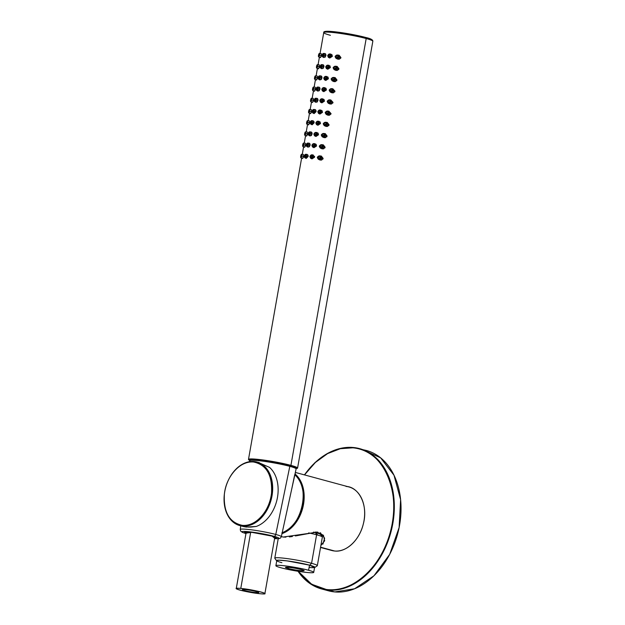 <?xml version="1.0" encoding="UTF-8"?>
<svg xmlns="http://www.w3.org/2000/svg" width="625" height="625" viewBox="0 0 625 625"><rect width="100%" height="100%" fill="white"/><g stroke="black" fill="none" stroke-linecap="round" stroke-linejoin="round"><path stroke-width="0.94" d="M325.008 589.711L334.773 591.93L354.57 588.773L373.922 575.82L389.68 554.383L399.117 527.586L400.609 499.703L393.992 475.219L380.625 457.836L362.961 449.711M304.367 474.859L315.016 462.563L327.18 453.586L340.156 448.453L353.195 447.484A72.688 52.023 105.2 0 1 359.641 448.641A72.688 52.023 105.2 0 1 391.93 527.977A72.688 52.023 105.2 0 1 328.055 590.109L311.656 584.25L298.266 571.32A72.273 51.727 -74.8 0 0 327.844 589.625L328.055 590.109L334.773 591.93L328.055 590.109A72.688 52.023 105.2 0 1 321.609 588.953A72.688 52.023 105.2 0 1 298.023 571.281A72.688 52.023 -74.8 0 0 321.609 588.953A72.688 52.023 -74.8 0 0 328.055 590.109A72.688 52.023 -74.8 0 0 391.93 527.977A72.688 52.023 -74.8 0 0 359.641 448.641A72.688 52.023 -74.8 0 0 353.195 447.484A72.688 52.023 -74.8 0 0 304.469 474.891A72.688 52.023 105.2 0 1 353.125 447.484M353.164 447.484L366.359 450.461A72.688 52.023 105.2 0 1 398.648 529.797A72.688 52.023 105.2 0 1 334.773 591.93A72.688 52.023 105.2 0 1 328.328 590.773L321.609 588.953L308.555 582.539L297.961 571.266M352.844 447.82A72.273 51.727 -74.8 0 0 304.508 474.906L315.367 462.469L327.594 453.602L340.359 448.695L352.844 447.82C382.273 448.414 403.336 492.414 389.547 534.797C379.805 569.148 351.023 592.711 327.844 589.625A72.273 51.727 -74.8 0 0 392.242 523.406A72.273 51.727 -74.8 0 0 352.844 447.82M334.648 551.016L320.586 547.203L334.648 551.016C345.688 552.539 359.43 540.617 363.305 524.039C368.461 505.211 358.898 486.758 346.039 486.43A32.914 23.562 105.2 0 1 348.953 486.953A32.914 23.562 105.2 0 1 363.578 522.875A32.914 23.562 105.2 0 1 334.648 551.016A32.914 23.562 105.2 0 1 331.734 550.492L320.539 547.461M253.531 461.992C266.492 464.727 272.484 475.141 271.508 493.227C269.797 511.125 255.352 527.055 242.359 525.359C229.406 522.625 223.414 512.211 224.383 494.125C226.094 476.227 240.547 460.297 253.531 461.992L254.062 461.5A32.914 23.562 105.2 0 1 272.008 495.922A32.914 23.562 105.2 0 1 242.672 526.086L242.359 525.359A32.297 23.109 -74.8 0 0 271.141 495.766A32.297 23.109 -74.8 0 0 253.531 461.992A32.297 23.109 -74.8 0 0 224.758 491.586A32.297 23.109 -74.8 0 0 242.359 525.359L242.672 526.086A32.914 23.562 105.2 0 1 224.727 491.656A32.914 23.562 105.2 0 1 254.062 461.5L253.531 461.992M250.359 527.117L256.297 526.445A32.914 23.562 -74.8 0 0 277.055 499.461A32.914 23.562 -74.8 0 0 269.531 467.375L258.07 462.352L269.531 467.375A32.914 23.562 105.2 0 1 277.055 499.461A32.914 23.562 105.2 0 1 256.297 526.445L246.305 527.07L242.672 526.086A32.914 23.562 -74.8 0 0 271.602 497.945A32.914 23.562 -74.8 0 0 256.977 462.016A32.914 23.562 -74.8 0 0 254.062 461.5A32.914 23.562 -74.8 0 0 225.133 489.633A32.914 23.562 -74.8 0 0 239.758 525.562A32.914 23.562 -74.8 0 0 242.672 526.086L246.305 527.07L243.641 526.609L249.453 527.148M281.359 536.57L283.133 537.047L281.359 536.57M256.172 462.07L256.492 462.773L256.172 462.07M282.336 533.5A32.914 23.562 -74.8 0 0 303.094 506.523A32.914 23.562 -74.8 0 0 295.57 474.438L295.117 473.5L295.57 474.438L294.68 474.828L291.688 489.227L294.852 474.875L295.57 474.438A32.914 23.562 105.2 0 1 303.094 506.523A32.914 23.562 105.2 0 1 282.336 533.5L281.969 533.805L281.938 532.773L282.336 533.5M322.898 544.156L324.641 538.156L320.172 532.727M317.797 532.109L283.133 537.047L285.906 537.141M289.359 536.914L292.414 536.5M295.414 535.953L316.828 532.016L323.414 535.266L324.672 540.773L320.898 545.438M282.211 532.672A32.297 23.109 -74.8 0 0 302.281 506.117A32.297 23.109 -74.8 0 0 294.883 474.875C311 486.719 301.906 527.398 281.938 532.773M315.352 531.984L315.25 532.547L315.352 531.984M317.805 535.117L315.469 532.602L313.523 532.102A19.523 1.711 10 0 1 315.469 532.602A19.523 1.711 10 0 1 320.625 534.57L322.305 536.953A21.602 1.891 -170 0 0 316.602 534.773L315.469 532.602L316.602 534.773A21.602 1.891 -170 0 0 308.656 532.906A21.602 1.891 10 0 1 316.602 534.773A21.602 1.891 10 0 1 322.359 537.125L317.328 565.648A21.602 1.891 -170 0 0 311.57 563.305L316.602 534.773L311.57 563.305A21.602 1.891 -170 0 0 288.383 558.766A21.602 1.891 -170 0 0 274.789 558.148L278.219 538.719M276.523 560.711A19.523 1.711 -170 0 0 276.727 560.906L278.594 560.156L287.188 560.891L309.719 565.203A19.523 1.711 -170 0 0 287.977 561A19.523 1.711 -170 0 0 276.523 560.711L274.844 558.328A21.602 1.891 10 0 1 287.516 558.648A21.602 1.891 10 0 1 311.57 563.305L309.719 565.203L314.562 567.578A19.523 1.711 -170 0 0 314.828 567.461A19.523 1.711 -170 0 0 309.719 565.203L311.57 563.305A21.602 1.891 10 0 1 317.219 565.805L314.828 567.461M309.086 567.484A19.211 1.68 -170 0 0 309.492 565.188A19.211 1.68 -170 0 0 282.75 560.43A19.211 1.68 -170 0 0 281.906 562.695M275.883 565.695L276.781 560.602A19.211 1.68 10 0 1 288.875 561.148A19.211 1.68 10 0 1 309.492 565.188L308.594 570.273A19.211 1.68 10 0 1 307.75 572.539A19.211 1.68 10 0 1 281.008 567.789A19.211 1.68 10 0 1 281.852 565.523A19.211 1.68 10 0 1 308.594 570.273L309.492 565.188A19.211 1.68 10 0 1 314.617 567.273L313.719 572.367A19.211 1.68 -170 0 0 308.594 570.273A19.211 1.68 -170 0 0 287.977 566.242A19.211 1.68 -170 0 0 275.883 565.695A19.211 1.68 -170 0 0 281.008 567.789A19.211 1.68 -170 0 0 301.633 571.82A19.211 1.68 -170 0 0 313.719 572.367M301.516 569.641C293.805 567.469 279.547 566.188 288.094 568.43C295.805 570.594 310.055 571.875 301.516 569.641A9.344 0.82 10 0 1 304.008 570.656A9.344 0.82 10 0 1 298.125 570.391A9.344 0.82 10 0 1 288.094 568.43A9.344 0.82 10 0 1 285.602 567.406A9.344 0.82 10 0 1 291.477 567.68A9.344 0.82 10 0 1 301.516 569.641M288.289 567.305L288.094 568.43L288.289 567.305M256.172 592.609L256.352 591.586L256.172 592.609A8.305 0.727 10 0 1 247.266 591.188A8.305 0.727 10 0 1 242.391 589.648A8.305 0.727 10 0 1 244.977 589.578A8.305 0.727 10 0 1 253.883 591A8.305 0.727 10 0 1 258.75 592.539A8.305 0.727 10 0 1 256.172 592.609A8.305 0.727 -170 0 0 256.539 591.633A8.305 0.727 -170 0 0 244.977 589.578A8.305 0.727 -170 0 0 244.609 590.555A8.305 0.727 -170 0 0 256.172 592.609M260.375 593.75C247.508 592.695 226.695 587.055 240.773 588.438C253.633 589.484 274.445 595.133 260.375 593.75A14.539 1.273 -170 0 0 264.891 593.617A14.539 1.273 -170 0 0 256.359 590.922A14.539 1.273 -170 0 0 240.773 588.438A14.539 1.273 -170 0 0 236.258 588.57A14.539 1.273 -170 0 0 244.781 591.266A14.539 1.273 -170 0 0 260.375 593.75M250.688 532.227L240.773 588.438L250.688 532.227M246.031 533.133A16.094 1.406 10 0 1 244.602 532.273A16.094 1.406 10 0 1 254.734 532.727A16.094 1.406 10 0 1 272.008 536.109A16.094 1.406 10 0 1 276.305 537.859A16.094 1.406 10 0 1 274.664 538.188L272.008 536.109L251.766 532.352L246.031 533.133M251.094 460.258A22.594 1.977 10 0 1 263.094 460.219A22.594 1.977 10 0 1 289.25 465.219A1.039 0.742 105.2 0 1 289.812 466.344A23.633 2.07 -170 0 0 264.398 461.383A23.633 2.07 -170 0 0 249.562 460.719A23.633 2.07 -170 0 0 250.57 461.531M274.586 538.633L279.242 538.586L280.469 538.062L281.328 536.734A20.852 1.828 -170 0 0 275.766 534.461A20.852 1.828 10 0 1 281.328 536.734L296.109 468.922A23.633 2.07 -170 0 0 289.812 466.344A1.039 0.742 -74.8 0 0 289.344 465.234C280.586 462.812 263.383 459.867 255.469 459.438C247.703 459.305 251.094 459.719 249.562 460.719A23.633 2.07 10 0 1 264.398 461.383A23.633 2.07 10 0 1 289.812 466.344L275.766 534.461A20.852 1.828 -170 0 0 253.352 530.078A20.852 1.828 -170 0 0 240.266 529.492A20.852 1.828 10 0 1 253.352 530.078A20.852 1.828 10 0 1 275.766 534.461L289.812 466.344A23.633 2.07 10 0 1 296.109 468.922C297.008 467.898 294.758 466.664 289.344 465.234M273.93 536.281L274.586 538.609A18.773 1.641 -170 0 0 273.93 536.281A2.078 1.484 -74.8 0 0 275.766 534.461A2.078 1.484 105.2 0 1 273.93 536.281A18.773 1.641 -170 0 0 248.375 531.688A18.773 1.641 -170 0 0 245.953 533.562L248.375 531.688L273.93 536.281M308.852 112.469L308.734 111.242L309.641 111.469L308.734 111.242L309.297 109.938M309.758 110.656L309.57 111.68M308.633 112.766L309.906 111.156C309 113.437 308.562 113.477 308.602 111.258C309.367 108.938 309.797 108.906 309.906 111.156L309.266 109.562M308.734 111.242C308.719 112.891 309.047 112.867 309.711 111.156C309.641 109.492 309.312 109.516 308.734 111.242M311.516 109.984L311.547 111.563L309.906 111.148M308.969 110.023L308.742 110.648M309.906 111.156L311.547 111.563L310.312 113.648L308.773 112.922M308.523 111.867L308.539 112.43M325.188 32.125A23.883 2.094 10 0 1 338.273 32.203A23.883 2.094 10 0 1 365.617 37.445A1.039 0.742 105.2 0 1 365.711 37.461C356.266 35.031 346.031 33.141 335.008 31.797C324.938 30.719 323.477 31.516 323.742 32.586A24.922 2.18 10 0 1 339.43 33.305A24.922 2.18 10 0 1 366.188 38.531L290.922 465.367A24.922 2.18 -170 0 0 264.172 460.141A24.922 2.18 -170 0 0 248.484 459.43A24.922 2.18 -170 0 0 249.672 460.352L250.07 458.953L260.82 459.695L290.922 465.367L366.188 38.531A24.922 2.18 10 0 1 372.836 41.242A24.922 2.18 -170 0 0 366.188 38.531A24.922 2.18 -170 0 0 339.43 33.305A24.922 2.18 -170 0 0 323.742 32.586A24.922 2.18 -170 0 0 330.391 35.305M325.18 57.188L325.969 55.008M325.797 54.242L325.164 53.586M318.336 68.836L318.75 68.516M319.125 67.852L319.453 66.742L317.812 66.328L317.172 64.742M323.203 68.391L323.992 66.211M323.82 65.445L323.188 64.789M316.359 80.039L316.773 79.719M317.148 79.055L317.539 76.891M317.445 76.367L317.477 77.945L315.836 77.531L315.195 75.945M321.227 79.602L322.016 77.422M321.844 76.656L321.211 76M314.383 91.25L314.797 90.93M315.172 90.266L315.562 88.094M315.469 87.57L315.5 89.148L313.859 88.742L313.219 87.156M319.25 90.805L320.039 88.625M319.875 87.859L319.234 87.203M312.406 102.453L312.82 102.133M313.195 101.469L313.523 100.359L311.883 99.945L311.242 98.359M317.273 102.008L318.062 99.828M317.898 99.062L317.258 98.406M310.43 113.664L310.844 113.336M311.219 112.672L311.617 110.508M313.562 112.844L316.047 111.703L316.086 111.039M315.922 110.273L315.281 109.617M308.453 124.867L308.867 124.547M309.242 123.883L309.641 121.711M309.547 121.188L309.57 122.766L307.93 122.359L307.289 120.773M311.586 124.055L314.07 122.906L314.109 122.242M313.945 121.477L312.719 120.859M306.477 136.07L306.891 135.75M307.266 135.086L307.664 132.922M307.57 132.391L307.602 133.977L305.953 133.562L305.312 131.977M311.352 135.625L312.133 133.445M311.969 132.68L311.336 132.023M304.5 147.281L304.914 146.953M305.297 146.289L305.688 144.125M305.594 143.602L305.625 145.18L303.977 144.766L303.344 143.18M309.375 146.836L310.164 144.656M309.992 143.891L309.359 143.234M302.531 158.484L302.938 158.164M303.32 157.5L303.711 155.328M303.617 154.805L303.648 156.383L302 155.977L301.367 154.391M305.664 157.672L308.141 156.523L308.188 155.859M308.016 155.094L306.797 154.477M337.461 59.016L338.211 59.25M338.992 59.25L339.586 59.102M340.492 58.5L340.953 57.586L339.109 55.211M329.75 58.023L332.367 56.344L331.906 54.602M335.484 70.219L336.234 70.453M337.016 70.461L337.609 70.305M338.516 69.711L338.977 68.797L337.133 66.414M327.773 69.234L330.391 67.547L329.93 65.812M333.508 81.422L334.258 81.664M335.039 81.664L335.633 81.508M336.539 80.914L337 80L335.156 77.625M325.797 80.438L328.414 78.75L327.953 77.016M331.531 92.633L332.281 92.867M333.062 92.867L333.656 92.719M334.562 92.117L335.023 91.203L332.391 88.766M324.688 89.836L326.438 89.961L324.758 89.539L323.508 87.57L324.969 87.703L326.438 89.961L323.844 91.656L326.438 89.961L325.977 88.219M329.555 103.836L330.312 104.07M331.086 104.078L331.688 103.922M332.586 103.328L333.047 102.414L330.414 99.977M321.844 102.852L324.461 101.164L324 99.43M327.578 115.047L328.336 115.281M329.109 115.281L329.711 115.125M330.609 114.531L331.07 113.617L328.445 111.18M320.734 112.25L322.484 112.367L320.805 111.953L319.555 109.984L321.016 110.109L322.484 112.367L319.898 114.07L322.484 112.367L322.031 110.633M325.602 126.25L326.359 126.484M327.133 126.484L327.734 126.336M328.633 125.734L329.094 124.828L327.258 122.445M317.891 125.258L320.508 123.578L320.055 121.836M323.625 137.453L324.383 137.688M325.156 137.695L325.758 137.539M326.656 136.945L327.117 136.031L325.281 133.648M316.781 134.656L318.531 134.781L316.859 134.359L315.602 132.391L317.07 132.523L318.531 134.781L315.945 136.477L318.531 134.781L318.078 133.047M321.648 148.664L322.406 148.898M323.188 148.898L323.781 148.75M324.68 148.148L325.148 147.234L323.305 144.859M313.945 147.672L316.562 145.984L316.102 144.25M319.672 159.867L320.43 160.102M321.211 160.102L321.805 159.953M322.703 159.352L323.172 158.445L321.328 156.062M311.969 158.875L314.586 157.195L314.578 156.391M320.312 57.633L320.727 57.312M321.102 56.648L321.492 54.477M321.398 53.953L321.43 55.531L319.789 55.125L319.148 53.539M296.133 468.547A24.922 2.18 -170 0 0 297.57 468.086A24.922 2.18 -170 0 0 290.922 465.367L296.133 468.547M297.57 468.086L372.836 41.242C372.961 39.805 370.586 38.539 365.711 37.461A1.039 0.742 105.2 0 1 366.188 38.531A1.039 0.742 -74.8 0 0 365.617 37.445M323.531 53.422L324.992 53.555L325.922 55.672L324.352 55.281L323.141 53.492M322.68 53.867L322.305 54.516M324.352 55.281L325.922 55.672L323.977 57.555L322.641 56.922L324.352 55.281C323.172 57.531 322.43 57.492 322.125 55.148C323.242 52.875 323.984 52.914 324.352 55.281M322.078 55.766L322.227 56.453M319.219 64.812L319.453 66.742L318.211 68.82L316.68 68.102L317.812 66.328L319.453 66.742M316.875 65.203L316.648 65.82M316.43 67.039L316.438 67.602M321.555 64.625L323.016 64.758L323.953 66.883L322.375 66.484L321.164 64.703M320.703 65.07L320.328 65.719M322.375 66.484L323.953 66.883L322 68.766L320.664 68.133L322.375 66.484C321.195 68.734 320.453 68.695 320.148 66.352C321.266 64.078 322.008 64.125 322.375 66.484M320.109 66.977L320.25 67.664M314.898 76.406L314.672 77.031M315.836 77.539L317.477 77.945L316.234 80.031L314.703 79.305L315.836 77.539C314.93 79.82 314.492 79.859 314.531 77.641C315.297 75.32 315.727 75.289 315.836 77.539M314.453 78.25L314.469 78.812M319.578 75.836L321.047 75.961L321.977 78.086L320.398 77.695L319.188 75.906M318.727 76.281L318.352 76.93M320.398 77.695L321.977 78.086L320.023 79.969L318.688 79.336L320.398 77.695C319.219 79.945 318.477 79.898 318.172 77.562C319.289 75.281 320.031 75.328 320.398 77.695M318.133 78.18L318.273 78.867M312.922 87.609L312.695 88.234M313.859 88.742L315.5 89.148L314.258 91.234L312.727 90.508L313.859 88.742C312.953 91.031 312.516 91.062 312.555 88.852C313.32 86.531 313.75 86.492 313.859 88.742M312.477 89.453L312.492 90.016M317.602 87.039L319.07 87.172L320 89.289L318.422 88.898L317.211 87.109M316.75 87.484L316.383 88.133M318.422 88.898L320 89.289L318.055 91.172L316.711 90.539L318.422 88.898C317.242 91.148 316.5 91.109 316.203 88.766C317.312 86.492 318.055 86.531 318.422 88.898M316.156 89.383L316.297 90.078M313.289 98.43L313.523 100.359L312.281 102.438L310.75 101.719L311.883 99.945L313.523 100.359M310.945 98.82L310.719 99.438M310.5 100.656L310.516 101.219M315.625 98.242L317.094 98.375L318.023 100.5L316.453 100.102L315.234 98.32M314.773 98.695L314.406 99.336M316.453 100.102L318.023 100.5L316.078 102.383L314.734 101.75L316.453 100.102C315.266 102.359 314.523 102.312 314.227 99.969C315.336 97.695 316.078 97.742 316.453 100.102M314.18 100.594L314.32 101.281M313.656 109.453L315.117 109.578L316.047 111.703L314.477 111.312L313.258 109.523M312.797 109.898L312.43 110.547M314.477 111.312L316.047 111.703L314.102 113.586L312.758 112.953L314.477 111.312C313.289 113.563 312.547 113.516 312.25 111.18C313.359 108.898 314.102 108.945 314.477 111.312M312.203 111.797L312.344 112.484M306.992 121.227L306.766 121.852M307.93 122.359L309.57 122.766L308.336 124.852L306.797 124.133L307.93 122.359C307.023 124.648 306.586 124.68 306.625 122.469C307.391 120.148 307.828 120.109 307.93 122.359M306.555 123.07L306.562 123.633M311.68 120.656L313.141 120.789L314.07 122.906L312.5 122.516L311.281 120.727M310.828 121.102L310.453 121.75M312.5 122.516L314.07 122.906L312.125 124.789L310.781 124.156L312.5 122.516C311.312 124.766 310.57 124.727 310.273 122.383C311.383 120.109 312.125 120.148 312.5 122.516M310.227 123L310.367 123.695M305.016 132.438L304.789 133.055M305.953 133.562L307.602 133.977L306.359 136.055L304.82 135.336L305.953 133.562C305.047 135.852 304.617 135.891 304.648 133.672C305.414 131.352 305.852 131.32 305.953 133.562M304.578 134.273L304.586 134.836M309.703 131.859L311.164 131.992L312.094 134.117L310.523 133.719L309.305 131.938M308.852 132.312L308.477 132.953M310.523 133.719L312.094 134.117L310.148 136L308.805 135.367L310.523 133.719C309.336 135.977 308.594 135.93 308.297 133.586C309.406 131.312 310.148 131.359 310.523 133.719M308.25 134.211L308.391 134.898M303.039 143.641L302.812 144.266M303.977 144.773L305.625 145.18L304.383 147.266L302.844 146.539L303.977 144.773C303.07 147.055 302.641 147.094 302.672 144.875C303.438 142.555 303.875 142.523 303.977 144.773M302.602 145.484L302.609 146.047M307.727 143.07L309.188 143.195L310.117 145.32L308.547 144.93L307.328 143.141M306.875 143.516L306.5 144.164M308.547 144.93L310.117 145.32L308.172 147.203L306.828 146.57L308.547 144.93C307.359 147.18 306.617 147.133 306.32 144.797C307.43 142.523 308.172 142.562 308.547 144.93M306.273 145.414L306.414 146.102M301.062 154.844L300.836 155.469M300.727 157.594L302 155.977L303.648 156.391M300.625 156.688L300.633 157.25M303.648 156.383L302.406 158.469L300.867 157.75M305.75 154.273L307.211 154.406L308.141 156.523L306.57 156.133L305.352 154.344M304.898 154.719L304.523 155.367M306.57 156.133L308.141 156.523L306.195 158.406L304.859 157.781L306.57 156.133C305.383 158.383 304.641 158.344 304.344 156C305.461 153.727 306.195 153.766 306.57 156.133M304.297 156.617L304.438 157.312M338.719 55.148L340.953 57.586L338.883 57.07L340.953 57.586L337.508 59.039L336.055 58.359L338.883 57.07C337.172 59.133 335.906 58.945 335.078 56.5L336.055 58.359M338.867 56.469L337.117 55.008L335.078 56.5C336.711 54.414 337.977 54.602 338.883 57.07M329.438 53.953L330.898 54.086L332.367 56.344L330.688 55.922L329.438 53.953L327.703 55.586L328.453 57.414L330.5 56.492M330.609 56.219L332.367 56.344L329.773 58.039L328.453 57.414M336.742 66.359L338.977 68.797L336.906 68.273L338.977 68.797L335.531 70.242L334.086 69.562L336.906 68.273C335.203 70.344 333.93 70.156 333.102 67.711L334.086 69.562M336.891 67.672L335.141 66.211L333.102 67.711C334.734 65.617 336 65.805 336.906 68.273M327.461 65.156L328.922 65.289L330.391 67.547L328.711 67.125L327.461 65.156L325.727 66.789L326.477 68.625L328.523 67.703M328.641 67.422L330.391 67.547L327.789 69.242M334.914 78.883L333.164 77.414L331.125 78.914L332.109 80.766L334.93 79.484L337 80L334.93 79.484C333.227 81.547 331.953 81.359 331.125 78.914C332.758 76.828 334.023 77.016 334.93 79.484M334.766 77.562L337 80L333.555 81.453L332.109 80.766M325.484 76.367L326.945 76.492L328.414 78.75L326.734 78.336L325.484 76.367L323.75 77.992L324.508 79.828L326.547 78.906M326.664 78.633L328.414 78.75L325.812 80.445M332.789 88.766L335.023 91.203L332.953 90.688L335.023 91.203L331.578 92.656L330.133 91.977L332.953 90.688C331.25 92.75 329.984 92.562 329.156 90.117L330.133 91.977M332.938 90.086L331.188 88.625L329.156 90.117C330.781 88.031 332.047 88.219 332.953 90.688M323.508 87.57L321.773 89.203L322.531 91.031L324.57 90.109M323.844 91.656L322.531 91.031M330.812 99.977L333.047 102.414L330.977 101.898L333.047 102.414L329.609 103.859L328.156 103.18L330.977 101.898C329.273 103.961 328.008 103.773 327.18 101.328L328.156 103.18M330.969 101.289L329.211 99.828L327.18 101.328C328.805 99.234 330.07 99.422 330.977 101.898M321.531 98.773L322.992 98.906L324.461 101.164L322.781 100.742L321.531 98.773L319.797 100.406L320.555 102.242L322.594 101.32M322.711 101.039L324.461 101.164L321.875 102.859L320.555 102.242M328.992 112.5L327.234 111.031L325.203 112.531L326.18 114.383L329 113.102L331.07 113.617L329 113.102C327.297 115.164 326.031 114.977 325.203 112.531C326.828 110.445 328.102 110.633 329 113.102M328.836 111.18L331.07 113.617L327.633 115.07L326.18 114.383M319.555 109.984L317.82 111.609L318.578 113.445L320.617 112.523M319.898 114.07L318.578 113.445M326.867 122.383L329.094 124.828L327.023 124.305L329.094 124.828L325.656 126.273L324.203 125.594L327.023 124.305C325.32 126.367 324.055 126.18 323.227 123.734L324.203 125.594M327.016 123.703L325.258 122.242L323.227 123.734C324.852 121.648 326.125 121.836 327.023 124.305M317.578 121.188L319.047 121.32L320.508 123.578L318.828 123.156L317.578 121.188L315.844 122.82L316.602 124.648L318.641 123.727M318.758 123.453L320.508 123.578L317.922 125.273L316.602 124.648M324.891 133.594L327.117 136.031L325.047 135.516L327.117 136.031L323.68 137.477L322.227 136.797L325.047 135.516C323.344 137.578 322.078 137.391 321.25 134.945L322.227 136.797M325.039 134.906L323.281 133.445L321.25 134.945C322.883 132.852 324.148 133.039 325.047 135.516M315.602 132.391L313.867 134.023L314.625 135.859L316.664 134.938M315.945 136.477L314.625 135.859M323.062 146.117L321.305 144.648L322.945 144.797L325.148 147.234L323.07 146.719L325.148 147.234L321.703 148.688L320.25 148L323.07 146.719C321.367 148.781 320.102 148.594 319.273 146.148L320.25 148M321.305 144.648L319.273 146.148C320.906 144.062 322.172 144.25 323.07 146.719M313.633 143.602L315.094 143.734L316.562 145.984L314.883 145.57L313.633 143.602L311.891 145.227L312.648 147.062L314.688 146.141M314.805 145.867L316.562 145.984L313.961 147.68M320.938 156L323.172 158.445L321.094 157.922L323.172 158.445L319.727 159.891L318.273 159.211L320.875 158.5M321.102 157.391L319.336 155.859L317.297 157.352L318.273 159.211M311.656 154.805L313.117 154.938L314.586 157.195L312.906 156.773L311.656 154.805L309.914 156.438L310.672 158.266L312.711 157.344M312.828 157.07L314.586 157.195L311.984 158.883M318.852 53.992L318.625 54.617M319.789 55.125L321.43 55.531L320.188 57.617L318.656 56.891L319.789 55.125C318.883 57.414 318.445 57.445 318.477 55.234C319.242 52.914 319.68 52.875 319.789 55.125M318.406 55.836L318.414 56.398M322.953 56.477L322.422 55.164L324 55.555L322.422 55.164C322.633 56.828 323.164 56.859 324.008 55.258C323.75 53.57 323.219 53.539 322.422 55.164L323.344 53.93M317.812 66.328C316.906 68.617 316.469 68.648 316.508 66.438C317.266 64.117 317.703 64.078 317.812 66.328M316.75 67.641L316.633 66.414L317.539 66.641L316.633 66.414C316.625 68.07 316.945 68.039 317.609 66.336C317.547 64.664 317.219 64.695 316.633 66.414L317.203 65.109M320.977 67.68L320.445 66.367L322.023 66.766L320.445 66.367C320.656 68.039 321.188 68.07 322.031 66.461C321.773 64.781 321.242 64.75 320.445 66.367L321.367 65.141M314.781 78.852L314.664 77.625L315.562 77.852L314.664 77.625C314.648 79.273 314.977 79.25 315.633 77.539C315.57 75.875 315.242 75.898 314.664 77.625L315.227 76.32M319 78.883L318.469 77.57L320.047 77.969L318.469 77.57C318.688 79.242 319.211 79.273 320.055 77.664C319.797 75.984 319.266 75.953 318.469 77.57L319.391 76.344M312.805 90.055L312.688 88.828L313.586 89.055L312.688 88.828C312.672 90.484 313 90.453 313.656 88.75C313.594 87.078 313.266 87.102 312.688 88.828L313.25 87.523M317.031 90.094L316.492 88.781L318.07 89.172L316.492 88.781C316.711 90.445 317.234 90.477 318.086 88.875C317.82 87.188 317.289 87.156 316.492 88.781L317.414 87.547M311.883 99.945C310.977 102.234 310.539 102.266 310.578 100.055C311.344 97.734 311.773 97.695 311.883 99.945M310.828 101.258L310.711 100.031L311.617 100.258L310.711 100.031C310.695 101.688 311.023 101.664 311.688 99.953C311.617 98.281 311.289 98.312 310.711 100.031L311.273 98.727M315.055 101.297L314.516 99.984L316.094 100.383L314.516 99.984C314.734 101.656 315.258 101.688 316.109 100.078C315.844 98.398 315.312 98.367 314.516 99.984L315.438 98.758M313.078 112.5L312.539 111.188L314.117 111.586L312.539 111.188C312.758 112.859 313.289 112.891 314.133 111.289C313.867 109.602 313.336 109.57 312.539 111.188L313.469 109.961M306.875 123.672L306.758 122.445L307.664 122.672L306.758 122.445C306.742 124.102 307.07 124.07 307.734 122.367C307.664 120.695 307.344 120.719 306.758 122.445L307.32 121.141M311.102 123.711L310.562 122.398L312.141 122.789L310.562 122.398C310.781 124.063 311.312 124.094 312.156 122.492C311.891 120.805 311.359 120.773 310.562 122.398L311.492 121.164M304.898 134.875L304.781 133.648L305.688 133.875L304.781 133.648C304.766 135.305 305.094 135.281 305.758 133.57C305.688 131.898 305.367 131.93 304.781 133.648L305.344 132.344M309.125 134.914L308.594 133.602L310.164 134L308.594 133.602C308.805 135.273 309.336 135.305 310.18 133.695C309.914 132.016 309.383 131.984 308.594 133.602L309.516 132.375M302.922 146.086L302.805 144.859L303.711 145.086L302.805 144.859C302.789 146.508 303.117 146.484 303.781 144.773C303.711 143.109 303.391 143.133 302.805 144.859L303.367 143.555M307.148 146.117L306.617 144.805L308.188 145.203L306.617 144.805C306.828 146.477 307.359 146.508 308.203 144.906C307.938 143.219 307.414 143.188 306.617 144.805L307.539 143.578M302 155.977C301.094 158.266 300.664 158.297 300.695 156.086C301.461 153.766 301.898 153.727 302 155.977M300.945 157.289L300.828 156.062L301.734 156.289L300.828 156.062C300.82 157.719 301.141 157.688 301.805 155.984C301.734 154.312 301.414 154.336 300.828 156.062L301.391 154.758M305.172 157.328L304.641 156.016L306.219 156.406L304.641 156.016C304.852 157.68 305.383 157.719 306.227 156.109C305.961 154.422 305.438 154.391 304.641 156.016L305.562 154.781M335.586 57.125L335.562 56.57L337.43 57.039L338.258 56.211L337.43 57.039L335.562 56.57C336.188 58.391 337.133 58.539 338.398 57C337.734 55.164 336.789 55.016 335.562 56.57L335.703 56.164M327.703 55.586C329.039 53.375 330.039 53.484 330.688 55.922C329.227 58.102 328.234 57.992 327.703 55.586M329.883 55.609L329.727 56.031L328.109 55.625C328.508 57.344 329.219 57.422 330.242 55.867C329.805 54.133 329.094 54.055 328.109 55.625L328.883 54.547M333.609 68.328L333.586 67.781L335.453 68.242L336.281 67.414L335.453 68.242L333.586 67.781C334.211 69.602 335.156 69.742 336.422 68.203C335.758 66.367 334.812 66.227 333.586 67.781L333.727 67.367M325.727 66.789C327.062 64.578 328.062 64.695 328.711 67.125C327.25 69.312 326.258 69.195 325.727 66.789M327.906 66.812L327.75 67.234L326.133 66.828C326.531 68.547 327.242 68.633 328.266 67.07C327.828 65.344 327.117 65.258 326.133 66.828L326.906 65.758M331.633 79.539L331.609 78.984L333.477 79.453L334.312 78.617L333.477 79.453L331.609 78.984C332.234 80.805 333.18 80.945 334.445 79.406C333.789 77.57 332.836 77.43 331.609 78.984L331.75 78.578M323.75 77.992C325.086 75.781 326.086 75.898 326.734 78.336C325.273 80.516 324.281 80.398 323.75 77.992M325.93 78.016L325.773 78.445L324.156 78.039C324.555 79.758 325.266 79.836 326.289 78.281C325.852 76.547 325.141 76.469 324.156 78.039L324.93 76.961M329.656 90.742L329.633 90.188L331.5 90.656L332.336 89.828L331.5 90.656L329.633 90.188C330.258 92.008 331.203 92.156 332.477 90.617C331.812 88.781 330.859 88.633 329.633 90.188L329.781 89.781M321.773 89.203C323.109 86.992 324.109 87.102 324.758 89.539C323.297 91.719 322.305 91.609 321.773 89.203M323.953 89.227L323.797 89.648L322.18 89.242C322.578 90.961 323.289 91.039 324.312 89.484C323.875 87.75 323.164 87.672 322.18 89.242L322.953 88.164M327.68 101.945L327.656 101.398L329.523 101.859L330.359 101.031L329.523 101.859L327.656 101.398C328.281 103.219 329.227 103.359 330.5 101.82C329.836 99.984 328.891 99.844 327.656 101.398L327.805 100.984M319.797 100.406C321.133 98.195 322.133 98.312 322.781 100.742C321.32 102.93 320.328 102.812 319.797 100.406M321.977 100.43L321.82 100.852L320.203 100.445C320.602 102.164 321.312 102.25 322.336 100.688C321.898 98.961 321.188 98.883 320.203 100.445L320.977 99.375M325.703 113.156L325.68 112.602L327.547 113.07L328.383 112.234L327.547 113.07L325.68 112.602C326.305 114.422 327.25 114.562 328.523 113.023C327.859 111.188 326.914 111.047 325.68 112.602L325.828 112.195M317.82 111.609C319.164 109.398 320.156 109.516 320.805 111.953C319.344 114.133 318.352 114.016 317.82 111.609M320 111.633L319.844 112.062L318.234 111.656C318.625 113.375 319.336 113.453 320.367 111.898C319.922 110.164 319.211 110.086 318.234 111.656L319 110.578M323.734 124.359L323.703 123.805L325.57 124.273L326.406 123.445L325.57 124.273L323.703 123.805C324.328 125.625 325.273 125.773 326.547 124.234C325.883 122.398 324.938 122.25 323.703 123.805L323.852 123.398M315.844 122.82C317.188 120.609 318.18 120.719 318.828 123.156C317.375 125.336 316.375 125.227 315.844 122.82M318.023 122.844L317.875 123.266L316.258 122.859C316.648 124.578 317.359 124.656 318.391 123.102C317.945 121.367 317.234 121.289 316.258 122.859L317.023 121.789M321.758 135.562L321.727 135.016L323.602 135.477L324.43 134.648L323.602 135.477L321.727 135.016C322.352 136.836 323.305 136.977 324.57 135.438C323.906 133.602 322.961 133.461 321.727 135.016L321.875 134.602M313.867 134.023C315.211 131.812 316.203 131.93 316.859 134.359C315.398 136.547 314.398 136.43 313.867 134.023M314.641 135.258L314.281 134.062L315.898 134.469L316.383 133.688L315.898 134.469L314.281 134.062C314.672 135.781 315.383 135.867 316.414 134.305C315.969 132.578 315.258 132.5 314.281 134.062L315.047 132.992M319.781 146.773L319.75 146.219L321.625 146.688L322.453 145.852L321.625 146.688L319.75 146.219C320.375 148.039 321.328 148.18 322.594 146.641C321.93 144.805 320.984 144.664 319.75 146.219L319.898 145.812M311.891 145.227C313.234 143.016 314.227 143.133 314.883 145.57C313.422 147.75 312.422 147.641 311.891 145.227M314.078 145.25L313.922 145.68L312.305 145.273C312.695 146.992 313.406 147.07 314.438 145.516C314 143.781 313.289 143.703 312.305 145.273L313.078 144.195M317.297 157.352C318.93 155.266 320.195 155.453 321.094 157.922C319.398 159.992 318.125 159.797 317.297 157.352M317.805 157.977L317.781 157.422L319.648 157.891L320.477 157.062L319.648 157.891L317.781 157.422C318.406 159.25 319.352 159.391 320.617 157.852C319.953 156.016 319.008 155.867 317.781 157.422L317.922 157.016M309.914 156.438C311.258 154.227 312.25 154.336 312.906 156.773C311.445 158.953 310.445 158.844 309.914 156.438M310.688 157.672L310.328 156.477L311.875 155.398L312.461 156.719C312.016 154.984 311.305 154.906 310.328 156.477C310.727 158.195 311.438 158.281 312.461 156.719L311.172 157.867M318.727 56.437L318.609 55.211L319.516 55.437L318.609 55.211C318.602 56.867 318.922 56.836 319.586 55.133C319.523 53.461 319.195 53.484 318.609 55.211L319.18 53.906M323.602 53.977L324.008 55.258L323.367 56.359M317.656 65.797L317.477 66.852M321.625 65.18L322.031 66.461L321.391 67.562M315.68 77L315.5 78.062M319.648 76.391L320.055 77.664L319.414 78.766M313.703 88.211L313.523 89.266M317.672 87.594L318.086 88.875L317.438 89.977M311.727 99.414L311.547 100.469M315.695 98.797L316.109 100.078L315.461 101.18M313.719 110.008L314.133 111.289L313.484 112.383M307.781 121.828L307.594 122.883M311.742 121.211L312.156 122.492L311.508 123.594M305.805 133.031L305.617 134.086M309.766 132.414L310.18 133.695L309.531 134.797M303.828 144.234L303.641 145.297M307.789 143.625L308.203 144.906L307.555 146M301.852 155.445L301.672 156.5M305.812 154.828L306.227 156.109L305.578 157.211M336.266 55.625L337.609 55.602L338.398 57L336.812 58.094M336.414 58L335.898 57.672M329.508 54.492L330.242 55.867L328.953 57.016M328.469 56.812L328.109 55.625L329.727 56.031L329.781 56.656M334.289 66.828L335.633 66.805L336.422 68.203L334.836 69.297M334.438 69.211L333.922 68.875M327.531 65.695L328.266 67.07L326.977 68.219M326.492 68.023L326.133 66.828L327.75 67.234L327.805 67.859M332.312 78.031L333.656 78.016L334.445 79.406L332.859 80.5M332.461 80.414L331.945 80.078M325.555 76.906L326.289 78.281L325 79.43M324.516 79.227L324.156 78.039L325.773 78.445L325.836 79.062M330.336 89.242L331.68 89.219L332.477 90.617L330.883 91.711M330.484 91.617L329.969 91.289M323.578 88.109L324.312 89.484L323.023 90.633M322.539 90.43L322.18 89.242L323.797 89.648L323.859 90.273M328.359 100.445L329.711 100.422L330.5 101.82L328.906 102.914M328.516 102.828L327.992 102.492M321.602 99.312L322.336 100.688L321.047 101.836M320.562 101.641L320.203 100.445L321.82 100.852L321.883 101.477M326.383 111.648L327.734 111.633L328.523 113.023L326.93 114.117M326.539 114.031L326.016 113.695M319.625 110.523L320.367 111.898L319.07 113.047M318.586 112.844L318.234 111.656L319.844 112.062L319.906 112.68M324.406 122.859L325.758 122.836L326.547 124.234L324.953 125.328M324.562 125.234L324.047 124.906M317.648 121.727L318.391 123.102L317.094 124.25M316.609 124.047L316.258 122.859L317.875 123.266L317.93 123.891M322.43 134.062L323.781 134.047L324.57 135.438L322.977 136.531M322.586 136.445L322.07 136.109M315.672 132.93L316.414 134.305L315.117 135.453M315.883 134.609L315.953 135.094M320.453 145.273L321.805 145.25L322.594 146.641L321.008 147.734M320.609 147.648L320.094 147.312M313.695 144.141L314.438 145.516L313.148 146.664M312.664 146.461L312.305 145.273L313.922 145.68L313.977 146.297M318.477 156.477L319.828 156.453L320.617 157.852L319.031 158.945M318.633 158.852L318.117 158.523M312.102 156.461L311.945 156.883L310.328 156.477L311.945 156.883L312 157.508M319.633 54.594L319.453 55.648M256.977 462.016L259.328 462.656M239.758 525.562L243.641 526.609M295.352 472.422L348.953 486.953M320.672 532.953L320.422 534.375M246.242 531.945L236.258 588.57M274.875 536.992L264.891 593.617M245.953 533.586L242.375 532.359L240.617 531.039L240.266 529.492L240.758 525.836M249.437 461.688L249.562 460.719M311.188 109.586L309.547 109.438M323.742 32.586L320.062 53.469M319.398 57.242L318.086 64.672M317.422 68.453L316.109 75.875M315.445 79.656L314.141 87.086M313.469 90.859L312.164 98.289M311.492 102.07L310.188 109.492M309.516 113.273L308.211 120.703M307.547 124.477L306.234 131.906M305.57 135.688L304.258 143.109M303.594 146.891L302.281 154.32M301.617 158.094L248.484 459.43M319.094 64.766L317.453 64.617M317.117 75.969L315.477 75.82M315.141 87.172L313.5 87.023M313.164 98.383L311.523 98.234M309.211 120.789L307.57 120.641M307.234 132L305.594 131.852M305.258 143.203L303.617 143.055M303.281 154.406L301.641 154.258M338.758 55.156L337.117 55.008M336.781 66.359L335.141 66.211M327.797 69.242L326.477 68.625M333.164 77.414L334.805 77.562M325.82 80.453L324.508 79.828M332.828 88.773L331.188 88.625M330.852 99.977L329.211 99.828M327.234 111.031L328.875 111.18M326.898 122.391L325.258 122.242M324.922 133.594L323.281 133.445M313.969 147.688L312.648 147.062M320.977 156.008L319.336 155.859M311.992 158.891L310.672 158.266M321.07 53.555L319.422 53.406"/></g></svg>
